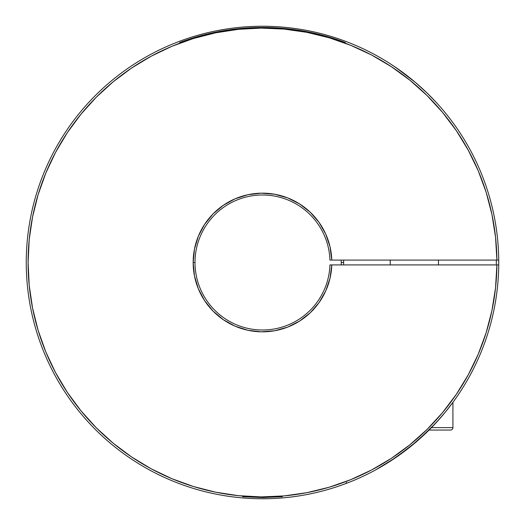 <?xml version="1.0" encoding="UTF-8"?>
<svg xmlns="http://www.w3.org/2000/svg" width="525" height="525" viewBox="0 0 525 525"><rect width="100%" height="100%" fill="white"/><g stroke="black" fill="none" stroke-linecap="round" stroke-linejoin="round"><path stroke-width="0.79" d="M343.626 264.915L343.658 262.5L341.25 262.5L341.211 264.915A78.75 78.75 0 0 0 341.25 262.5L343.658 262.5L343.626 264.915L343.626 260.092M341.211 260.092A78.75 78.75 0 0 1 341.25 262.5L341.211 260.092M498.383 264.915L496.899 264.915A234.412 234.412 0 0 1 144.598 465.104A234.412 234.412 0 0 1 144.598 59.896A234.412 234.412 0 0 1 496.899 260.092L495.541 237.202L491.958 214.554L486.176 192.367L478.255 170.848L468.267 150.209L456.31 130.646L442.503 112.343L426.969 95.471L409.867 80.2L391.355 66.682L371.602 55.027L350.812 45.36L329.175 37.774L306.902 32.333L284.202 29.098L261.293 28.094L238.396 29.328L215.736 32.799L193.515 38.469L171.957 46.279L151.266 56.162L131.644 68.014L113.269 81.729L96.318 97.171L80.962 114.201L67.344 132.648L55.591 152.335L45.813 173.073L38.115 194.67L32.563 216.917L29.21 239.597L28.087 262.5L29.21 285.403L32.563 308.083L38.115 330.33L45.813 351.927L55.591 372.671L67.344 392.359L80.962 410.806L96.318 427.829L113.269 443.277L131.644 456.986L151.266 468.845L171.957 478.721L193.515 486.537L215.736 492.201L238.396 495.672L261.293 496.913L284.202 495.908L306.902 492.673L329.175 487.233L350.812 479.64L371.602 469.973L391.355 458.325L409.867 444.8L426.969 429.529L442.503 412.663L456.31 394.36L468.267 374.791L478.255 354.152L486.176 332.633L491.958 310.446L495.541 287.798L496.899 264.915L331.793 264.915L330.028 278.237L325.723 290.975L319.043 302.636L310.236 312.795L299.631 321.057L287.634 327.121L274.693 330.757L261.293 331.826L247.938 330.291L235.134 326.209L223.355 319.732L213.045 311.102L204.599 300.648L198.325 288.757L194.467 275.881L193.161 262.5L194.998 262.5A67.502 67.502 0 0 0 261.293 329.989A67.502 67.502 0 0 0 329.956 264.915L331.793 264.915A69.339 69.339 0 0 1 261.293 331.826A69.339 69.339 0 0 1 193.161 262.5L194.467 249.126L198.325 236.243L204.599 224.359L213.045 213.898L223.355 205.275L235.134 198.791L247.938 194.709L261.293 193.174L274.693 194.243L287.634 197.879L299.631 203.943L310.236 212.212L319.043 222.364L325.723 234.032L330.028 246.763L331.793 260.092L498.737 260.092A236.25 236.25 0 0 1 498.737 264.915A236.25 236.25 0 0 0 143.679 58.308A236.25 236.25 0 0 0 143.679 466.699A236.25 236.25 0 0 0 498.737 264.915A236.25 236.25 0 0 1 143.679 466.699A236.25 236.25 0 0 1 143.679 58.308A236.25 236.25 0 0 1 498.737 260.092L498.383 260.092M496.328 264.915L496.328 260.092A233.842 233.842 0 0 1 496.328 264.915M423.636 435.271L429.063 430.047L450.509 430.047L429.063 430.047L410.274 446.834A236.25 236.25 0 0 1 390.009 461.39L389.983 461.403A236.25 236.25 0 0 1 379.739 467.611L379.719 467.617M417.067 441.171L409.644 447.333M410.274 446.834L389.996 461.396L409.651 447.326M437.83 104.16L433.985 99.999M436.124 102.29L437.01 103.248L436.124 102.29M436.137 102.303L427.179 93.102L415.367 82.373L395.404 67.18L411.895 79.485M423.504 89.604L419.501 85.969M390.863 64.168L393.166 65.677M394.682 66.688L395.397 67.174L394.682 66.688M331.163 260.092L329.956 260.092A67.502 67.502 0 0 0 261.293 195.011A67.502 67.502 0 0 0 194.998 262.5A67.502 67.502 0 0 1 261.293 195.011A67.502 67.502 0 0 1 329.956 260.092L330.31 260.092M330.31 264.915L329.956 264.915A67.502 67.502 0 0 1 261.293 329.989A67.502 67.502 0 0 1 194.998 262.5L193.161 262.5A69.339 69.339 0 0 1 261.293 193.174A69.339 69.339 0 0 1 331.793 260.092L498.737 260.092M495.607 300.91L496.013 298.377M410.307 446.801A236.25 236.25 0 0 0 410.327 446.788L411.961 445.469M112.685 445.174L114.673 446.788A236.25 236.25 0 0 0 375.775 469.822L396.519 457.058L417.047 441.19L435.566 423.321L445.417 412.02L452.917 402.34L452.917 427.632L431.452 427.632L452.917 427.632L452.917 402.34L449.242 407.216M28.987 298.377L29.393 300.91M179.209 41.422L176.813 42.341A236.25 236.25 0 0 1 177.68 42.007M348.187 42.341L345.791 41.422M427.16 93.082L429.26 95.156M419.81 86.244L421.516 87.773L419.81 86.244M242.662 496.709L262.5 497.549L282.338 496.709M241.356 28.409L262.5 27.458L283.644 28.409M411.941 445.482L411.607 445.758M411.429 445.896L410.694 446.493M375.775 469.822L379.752 467.604L375.775 469.822A236.25 236.25 0 0 1 114.673 446.788M345.365 42.551A235.043 235.043 0 0 0 179.635 42.551M329.956 264.915L498.737 264.915M429.798 429.312L440.797 417.5M390.016 461.383L403.39 452.143L417.047 441.19M423.491 89.598L426.713 92.656M390.239 63.761L398.849 69.569M495.607 224.096L496.013 226.629M410.327 78.212L412.315 79.826M112.685 79.826L114.673 78.212M28.987 226.629L29.393 224.096M179.209 483.584L176.813 482.665M348.187 482.665L345.791 483.584L346.572 482.455M402.754 72.384L406.895 75.515M421.568 87.826L423.458 89.565M424.633 434.333L428.932 430.172M410.852 446.362L416.627 441.551M390.029 461.377L403.39 452.143M395.955 67.554L395.404 67.18M433.643 99.638L432.167 98.103M379.752 467.604L384.254 464.96M450.509 430.047A2.408 2.408 0 0 0 452.917 427.632A2.408 2.408 0 0 1 450.509 430.047L449.813 430.047M438.454 264.915L438.454 260.092L438.454 264.915M390.239 260.092L390.239 264.915L390.239 260.092"/></g></svg>
